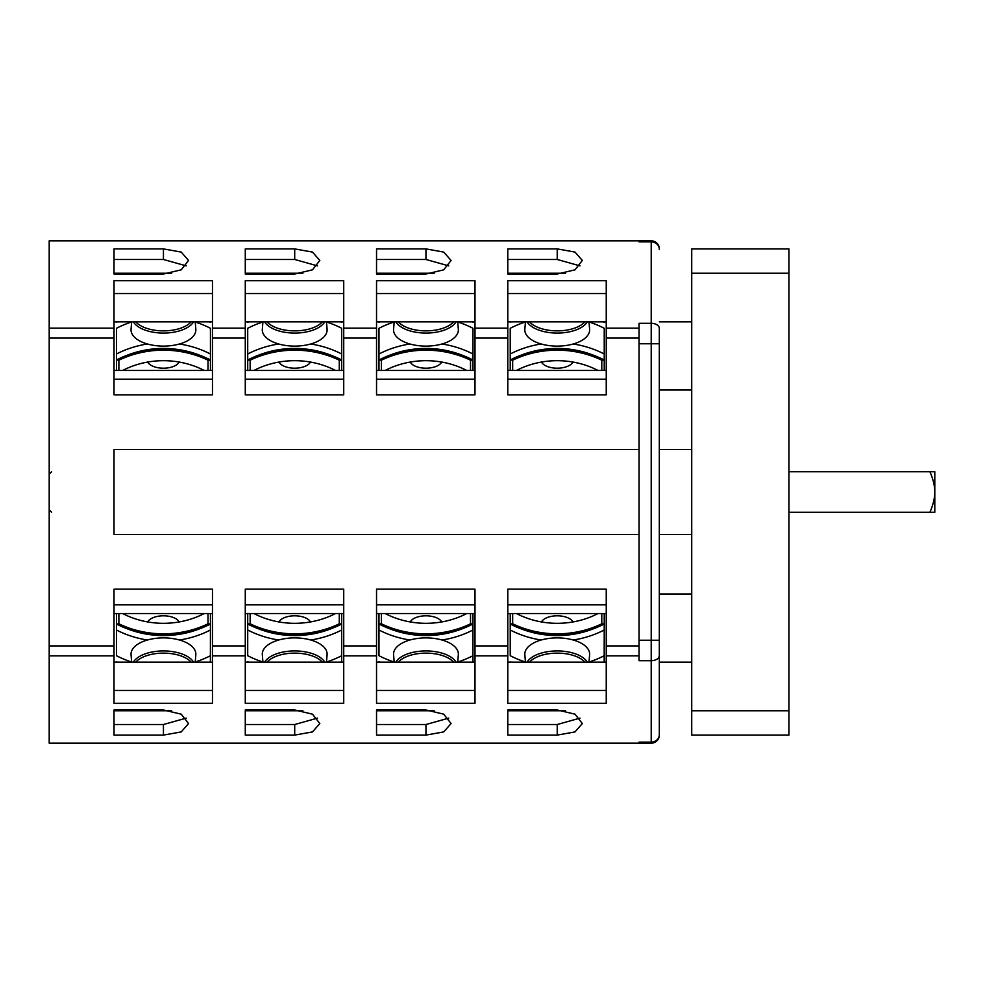 <?xml version="1.0" encoding="UTF-8"?>
<svg xmlns="http://www.w3.org/2000/svg" width="984" height="984" viewBox="0 0 984 984"><rect width="100%" height="100%" fill="white"/><g stroke="black" fill="none" stroke-linecap="round" stroke-linejoin="round"><path stroke-width="1.48" d="M788.959 710.768L788.959 735.073L691.727 735.073L691.727 248.927L788.959 248.927L788.959 710.768L691.727 710.768M659.317 327.389L659.317 735.073L659.317 662.146L691.727 662.146M659.317 735.073A8.106 8.106 0 0 1 651.211 743.178A8.106 8.106 0 0 0 659.317 735.073A8.106 8.106 0 0 1 651.211 743.178L639.059 743.178L639.059 742.133L651.211 742.133L651.211 743.178L49.2 743.178L49.2 240.822L651.211 240.822L651.211 742.133A8.106 7.577 180 0 0 659.317 734.556M659.317 663.314L659.317 656.611M212.47 328.139L212.47 394.83L114.021 394.83L114.021 280.723L212.47 280.723L212.47 328.139L245.274 328.139L245.274 280.723L343.724 280.723L343.724 328.139L376.54 328.139L376.54 280.723L474.989 280.723L474.989 328.139L507.805 328.139L507.805 280.723L606.242 280.723L606.242 328.139L639.059 328.139L639.059 323.305L651.211 323.305A8.106 5.117 180 0 1 659.317 328.422M659.317 249.444A8.106 7.577 180 0 0 651.211 241.867L639.059 241.867L639.059 240.822M163.442 248.903L181.204 252.076L188.559 260.44L181.204 269.837L163.442 274.019L114.021 274.019L114.021 248.903L163.442 248.903L163.442 259.481L114.021 259.481M294.708 248.903L312.469 252.076L319.825 260.44L312.469 269.837L294.708 274.019L245.274 274.019L245.274 248.903L294.708 248.903L294.708 259.481L245.274 259.481M425.961 248.903L443.722 252.076L451.078 260.44L443.722 269.837L425.961 274.019L376.54 274.019L376.54 248.903L425.961 248.903L425.961 259.481L376.54 259.481M557.227 248.903L574.988 252.076L582.343 260.44L574.988 269.837L557.227 274.019L507.805 274.019L507.805 248.903L557.227 248.903L557.227 259.481L507.805 259.481M171.61 273.232L114.021 273.232L114.021 274.019M179.162 362.05A16.199 8.106 180 0 1 163.442 368.188A16.199 8.106 180 0 1 147.723 362.05M186.247 265.889L163.442 259.481M114.021 321.854L212.47 321.854M245.274 328.139L245.274 394.83L343.724 394.83L343.724 328.139M302.863 273.232L245.274 273.232L245.274 274.019M310.427 362.05A16.199 8.106 180 0 1 294.708 368.188A16.199 8.106 180 0 1 278.989 362.05M317.512 265.889L294.708 259.481M245.274 321.854L343.724 321.854M376.54 328.139L376.54 394.83L474.989 394.83L474.989 328.139M434.128 273.232L376.54 273.232L376.54 274.019M441.681 362.05A16.199 8.106 180 0 1 425.961 368.188A16.199 8.106 180 0 1 410.242 362.05M448.766 265.889L425.961 259.481M376.54 321.854L474.989 321.854M507.805 328.139L507.805 394.83L606.242 394.83L606.242 328.139M565.394 273.232L507.805 273.232L507.805 274.019M572.946 362.05A16.199 8.106 180 0 1 557.227 368.188A16.199 8.106 180 0 1 541.507 362.05M580.031 265.889L557.227 259.481M507.805 321.854L606.242 321.854M639.059 328.139L639.059 343.76L659.317 343.76M114.021 743.178L235.557 743.178L114.021 743.178M245.274 743.178L366.823 743.178L245.274 743.178M376.54 743.178L498.076 743.178L376.54 743.178M507.805 743.178L629.342 743.178L507.805 743.178M212.47 645.922L212.47 589.17L114.021 589.17L114.021 703.277L212.47 703.277L212.47 645.922L245.274 645.922L245.274 589.17L343.724 589.17L343.724 645.922L376.54 645.922L376.54 589.17L474.989 589.17L474.989 645.922L507.805 645.922L507.805 589.17L606.242 589.17L606.242 645.922L639.059 645.922L639.059 343.76M639.059 534.533L114.021 534.533L114.021 449.467L639.059 449.467M171.61 710.768L114.021 710.768L114.021 709.981L114.021 735.097L163.442 735.097L163.442 724.519L186.247 718.111M147.723 621.949A16.199 8.106 0 0 1 163.442 615.812A16.199 8.106 0 0 1 179.162 621.949M114.021 613.536L212.47 613.536M163.442 724.519L114.021 724.519M114.021 662.146L212.47 662.146M659.317 655.578A8.106 5.117 180 0 1 651.211 660.694L639.059 660.694L639.059 645.922M606.242 645.922L606.242 703.277L507.805 703.277L507.805 645.922M474.989 645.922L474.989 703.277L376.54 703.277L376.54 645.922M343.724 645.922L343.724 703.277L245.274 703.277L245.274 645.922M114.021 709.981L163.442 709.981L181.204 714.163L188.559 723.56L181.204 731.924L163.442 735.097M294.708 709.981L312.469 714.163L319.825 723.56L312.469 731.924L294.708 735.097L245.274 735.097L245.274 709.981L294.708 709.981M425.961 709.981L443.722 714.163L451.078 723.56L443.722 731.924L425.961 735.097L376.54 735.097L376.54 709.981L425.961 709.981M557.227 709.981L574.988 714.163L582.343 723.56L574.988 731.924L557.227 735.097L507.805 735.097L507.805 709.981L557.227 709.981M302.863 710.768L245.274 710.768L245.274 709.981M278.989 621.949A16.199 8.106 0 0 1 294.708 615.812A16.199 8.106 0 0 1 310.427 621.949M245.274 613.536L343.724 613.536M294.708 735.097L294.708 724.519L317.512 718.111M294.708 724.519L245.274 724.519M245.274 662.146L343.724 662.146M434.128 710.768L376.54 710.768L376.54 709.981M410.242 621.949A16.199 8.106 0 0 1 425.961 615.812A16.199 8.106 0 0 1 441.681 621.949M376.54 613.536L474.989 613.536M425.961 735.097L425.961 724.519L448.766 718.111M425.961 724.519L376.54 724.519M376.54 662.146L474.989 662.146M565.394 710.768L507.805 710.768L507.805 709.981M541.507 621.949A16.199 8.106 0 0 1 557.227 615.812A16.199 8.106 0 0 1 572.946 621.949M507.805 613.536L606.242 613.536M557.227 735.097L557.227 724.519L580.031 718.111M557.227 724.519L507.805 724.519M507.805 662.146L606.242 662.146M516.416 613.536A79.421 68.782 0 0 0 598.038 613.536M601.79 623.807A91.573 79.31 180 0 1 512.664 623.807L510.229 624.016A91.573 79.31 180 0 0 604.225 624.016L601.79 623.807L601.79 613.536M510.229 613.536L510.229 623.807M541.188 640.006A91.573 79.31 180 0 1 510.229 629.994L510.229 623.758M510.229 629.994L510.229 655.332M511.139 662.146A91.573 79.31 180 0 1 510.229 661.691L510.278 662.146M604.225 623.807L604.225 613.536M604.225 623.758L604.176 662.146M604.225 655.332L604.225 661.691A91.573 79.31 180 0 1 603.303 662.146M604.225 655.713A91.573 79.31 180 0 1 589.022 662.011M525.431 662.011A91.573 79.31 180 0 1 510.229 655.713M604.225 629.994A91.573 79.31 180 0 1 573.266 640.006M589.01 662.146L589.613 654.741A32.41 16.199 180 0 0 589.637 654.089A32.41 16.199 180 0 0 557.227 637.89A32.41 16.199 180 0 0 524.816 654.089A32.41 16.199 180 0 0 524.841 654.741L525.444 662.146M385.162 613.536A79.421 68.782 0 0 0 466.773 613.536M470.524 623.807A91.573 79.31 180 0 1 381.398 623.807L378.975 624.016A91.573 79.31 180 0 0 472.96 624.016L470.524 623.807L470.524 613.536M378.975 613.536L378.975 623.807M409.922 640.006A91.573 79.31 180 0 1 378.975 629.994L378.975 622.774M378.975 629.994L378.975 655.332M379.886 662.146A91.573 79.31 180 0 1 378.975 661.691L379.012 662.146M472.96 623.807L472.96 613.536M472.96 623.758L472.91 662.146M472.96 655.332L472.96 661.691A91.573 79.31 180 0 1 472.049 662.146M472.96 655.713A91.573 79.31 180 0 1 457.757 662.011M394.166 662.011A91.573 79.31 180 0 1 378.975 655.713M472.96 629.994A91.573 79.31 180 0 1 442.001 640.006M457.744 662.146L458.347 654.741A32.41 16.199 180 0 0 458.372 654.089A32.41 16.199 180 0 0 425.961 637.89A32.41 16.199 180 0 0 393.551 654.089A32.41 16.199 180 0 0 393.575 654.741L394.178 662.146M253.897 613.536A79.421 68.782 0 0 0 335.507 613.536M339.271 623.807A91.573 79.31 180 0 1 250.145 623.807L247.71 624.016A91.573 79.31 180 0 0 341.694 624.016L339.271 623.807L339.271 613.536M247.71 613.536L247.71 623.807M278.669 640.006A91.573 79.31 180 0 1 247.71 629.994L247.71 623.758M247.71 629.994L247.71 655.332M248.62 662.146A91.573 79.31 180 0 1 247.71 661.691L247.759 662.146M341.694 623.807L341.694 613.536M341.694 623.758L341.657 662.146M341.694 655.332L341.694 661.691A91.573 79.31 180 0 1 340.784 662.146M341.694 655.713A91.573 79.31 180 0 1 326.503 662.011M262.913 662.011A91.573 79.31 180 0 1 247.71 655.713M341.694 629.994A91.573 79.31 180 0 1 310.747 640.006M326.491 662.146L327.094 654.741A32.41 16.199 180 0 0 327.118 654.089A32.41 16.199 180 0 0 294.708 637.89A32.41 16.199 180 0 0 262.298 654.089A32.41 16.199 180 0 0 262.322 654.741L262.925 662.146M122.643 613.536A79.421 68.782 0 0 0 204.254 613.536M208.005 623.807A91.573 79.31 180 0 1 118.88 623.807L116.456 624.016A91.573 79.31 180 0 0 210.441 624.016L208.005 623.807L208.005 613.536M116.456 613.536L116.456 623.807M147.403 640.006A91.573 79.31 180 0 1 116.456 629.994L116.456 622.774M116.456 629.994L116.456 655.332M117.367 662.146A91.573 79.31 180 0 1 116.456 661.691L116.493 662.146M210.441 623.807L210.441 613.536M210.441 623.758L210.392 662.146M210.441 655.332L210.441 661.691A91.573 79.31 180 0 1 209.53 662.146M210.441 655.713A91.573 79.31 180 0 1 195.238 662.011M131.647 662.011A91.573 79.31 180 0 1 116.456 655.713M210.441 629.994A91.573 79.31 180 0 1 179.482 640.006M195.226 662.146L195.828 654.741A32.41 16.199 180 0 0 195.853 654.089A32.41 16.199 180 0 0 163.442 637.89A32.41 16.199 180 0 0 131.032 654.089A32.41 16.199 180 0 0 131.056 654.741L131.659 662.146M114.021 370.464L212.47 370.464M208.005 370.464L208.005 360.193A91.573 79.31 180 0 0 118.88 360.193L118.88 370.464M122.643 370.464A79.421 68.782 0 0 1 204.254 370.464M210.441 370.464L210.441 359.984A91.573 79.31 180 0 0 116.456 359.984L118.88 360.193M116.456 360.193L116.456 370.464M131.647 321.989A91.573 79.31 180 0 0 116.456 328.287L116.456 328.668M116.493 321.854L116.456 322.309A91.573 79.31 180 0 1 117.367 321.854M116.456 328.287L116.456 361.226M210.441 328.668L210.441 361.226M210.392 321.854L210.441 322.309A91.573 79.31 180 0 0 209.53 321.854M208.005 360.193L210.441 360.193M210.441 354.006A91.573 79.31 180 0 0 179.482 343.994M147.403 343.994A91.573 79.31 180 0 0 116.456 354.006M210.441 328.287A91.573 79.31 180 0 0 195.238 321.989M245.274 370.464L343.724 370.464M339.271 370.464L339.271 360.193A91.573 79.31 180 0 0 250.145 360.193L250.145 370.464M253.897 370.464A79.421 68.782 0 0 1 335.507 370.464M341.694 370.464L341.694 359.984A91.573 79.31 180 0 0 247.71 359.984L250.145 360.193M247.71 360.193L247.71 370.464M262.913 321.989A91.573 79.31 180 0 0 247.71 328.287L247.71 328.668M247.759 321.854L247.71 322.309A91.573 79.31 180 0 1 248.62 321.854M247.71 328.287L247.71 361.226M341.694 360.242L341.694 354.006A91.573 79.31 180 0 0 310.747 343.994M341.694 328.668L341.694 354.006M341.657 321.854L341.694 322.309A91.573 79.31 180 0 0 340.784 321.854M339.271 360.193L341.694 360.193M278.669 343.994A91.573 79.31 180 0 0 247.71 354.006M341.694 328.287A91.573 79.31 180 0 0 326.503 321.989M376.54 370.464L474.989 370.464M470.524 370.464L470.524 360.193A91.573 79.31 180 0 0 381.398 360.193L381.398 370.464M385.162 370.464A79.421 68.782 0 0 1 466.773 370.464M472.96 370.464L472.96 359.984A91.573 79.31 180 0 0 378.975 359.984L381.398 360.193M378.975 360.193L378.975 370.464M394.166 321.989A91.573 79.31 180 0 0 378.975 328.287L378.975 328.668M379.012 321.854L378.975 322.309A91.573 79.31 180 0 1 379.886 321.854M378.975 328.287L378.975 360.242M472.96 360.242L472.96 354.006A91.573 79.31 180 0 0 442.001 343.994M472.96 328.668L472.96 354.006M472.91 321.854L472.96 322.309A91.573 79.31 180 0 0 472.049 321.854M470.524 360.193L472.96 360.193M409.922 343.994A91.573 79.31 180 0 0 378.975 354.006M472.96 328.287A91.573 79.31 180 0 0 457.757 321.989M507.805 370.464L606.242 370.464M601.79 370.464L601.79 360.193A91.573 79.31 180 0 0 512.664 360.193L512.664 370.464M516.416 370.464A79.421 68.782 0 0 1 598.038 370.464M604.225 370.464L604.225 359.984A91.573 79.31 180 0 0 510.229 359.984L512.664 360.193M510.229 360.193L510.229 370.464M525.431 321.989A91.573 79.31 180 0 0 510.229 328.287L510.229 328.668M510.278 321.854L510.229 322.309A91.573 79.31 180 0 1 511.139 321.854M510.229 328.287L510.229 360.242M604.225 360.242L604.225 354.006A91.573 79.31 180 0 0 573.266 343.994M604.225 328.668L604.225 354.006M604.176 321.854L604.225 322.309A91.573 79.31 180 0 0 603.303 321.854M601.79 360.193L604.225 360.193M541.188 343.994A91.573 79.31 180 0 0 510.229 354.006M604.225 328.287A91.573 79.31 180 0 0 589.022 321.989M659.317 248.927A8.106 8.106 0 0 0 651.211 240.822A8.106 8.106 0 0 1 659.317 248.927M525.444 321.854L524.841 329.259A32.41 16.199 0 0 0 524.816 329.911A32.41 16.199 0 0 0 557.227 346.11A32.41 16.199 0 0 0 589.637 329.911A32.41 16.199 0 0 0 589.613 329.259L589.01 321.854M394.178 321.854L393.575 329.259A32.41 16.199 0 0 0 393.551 329.911A32.41 16.199 0 0 0 425.961 346.11A32.41 16.199 0 0 0 458.372 329.911A32.41 16.199 0 0 0 458.347 329.259L457.744 321.854M262.925 321.854L262.322 329.259A32.41 16.199 0 0 0 262.298 329.911A32.41 16.199 0 0 0 294.708 346.11A32.41 16.199 0 0 0 327.118 329.911A32.41 16.199 0 0 0 327.094 329.259L326.491 321.854M131.659 321.854L131.056 329.259A32.41 16.199 0 0 0 131.032 329.911A32.41 16.199 0 0 0 163.442 346.11A32.41 16.199 0 0 0 195.853 329.911A32.41 16.199 0 0 0 195.828 329.259L195.226 321.854M659.317 321.854L691.727 321.854M659.317 390.008L691.727 390.008M659.317 449.467L691.727 449.467M659.317 534.533L691.727 534.533M659.317 593.992L691.727 593.992M929.954 512.258L934.8 512.258L934.8 471.742L929.954 471.742C933.213 479.466 934.837 486.219 934.8 492C934.837 497.781 933.213 504.534 929.954 512.258L788.959 512.258M929.954 471.742L788.959 471.742M788.959 273.232L691.727 273.232M655.27 742.096A8.106 8.106 0 0 1 651.211 743.178M114.021 328.139L49.2 328.139M114.021 293.527L212.47 293.527M212.47 338.078L245.274 338.078M245.274 293.527L343.724 293.527M343.724 338.078L376.54 338.078M376.54 293.527L474.989 293.527M474.989 338.078L507.805 338.078M507.805 293.527L606.242 293.527M606.242 338.078L639.059 338.078M659.317 640.24L639.059 640.24M114.021 338.078L49.2 338.078M114.021 645.922L49.2 645.922M114.021 604.816L212.47 604.816M212.47 690.473L114.021 690.473M606.242 655.861L639.059 655.861M474.989 655.861L507.805 655.861M343.724 655.861L376.54 655.861M212.47 655.861L245.274 655.861M114.021 655.861L49.2 655.861M245.274 604.816L343.724 604.816M343.724 690.473L245.274 690.473M376.54 604.816L474.989 604.816M474.989 690.473L376.54 690.473M507.805 604.816L606.242 604.816M606.242 690.473L507.805 690.473M512.664 613.536L512.664 623.807M593.352 628.825A87.859 76.088 180 0 1 521.089 628.825M527.129 662.146A31.402 15.695 0 0 1 557.227 650.928A31.402 15.695 0 0 1 587.313 662.146M529.527 662.146A30.27 15.129 0 0 1 557.227 653.13A30.27 15.129 0 0 1 584.914 662.146M381.398 613.536L381.398 623.807M462.099 628.825A87.859 76.088 180 0 1 389.836 628.825M395.876 662.146A31.402 15.695 0 0 1 425.961 650.928A31.402 15.695 0 0 1 456.059 662.146M398.274 662.146A30.27 15.129 0 0 1 425.961 653.13A30.27 15.129 0 0 1 453.661 662.146M250.145 613.536L250.145 623.807M330.833 628.825A87.859 76.088 180 0 1 258.571 628.825M264.61 662.146A31.402 15.695 0 0 1 294.708 650.928A31.402 15.695 0 0 1 324.794 662.146M267.008 662.146A30.27 15.129 0 0 1 294.708 653.13A30.27 15.129 0 0 1 322.395 662.146M118.88 613.536L118.88 623.807M199.58 628.825A87.859 76.088 180 0 1 127.317 628.825M133.357 662.146A31.402 15.695 0 0 1 163.442 650.928A31.402 15.695 0 0 1 193.54 662.146M135.755 662.146A30.27 15.129 0 0 1 163.442 653.13A30.27 15.129 0 0 1 191.142 662.146M212.47 379.184L114.021 379.184M199.58 355.175A87.859 76.088 180 0 0 127.317 355.175M343.724 379.184L245.274 379.184M330.833 355.175A87.859 76.088 180 0 0 258.571 355.175M474.989 379.184L376.54 379.184M462.099 355.175A87.859 76.088 180 0 0 389.836 355.175M606.242 379.184L507.805 379.184M593.352 355.175A87.859 76.088 180 0 0 521.089 355.175M587.313 321.854A31.402 15.695 180 0 1 557.227 333.072A31.402 15.695 180 0 1 527.129 321.854M584.914 321.854A30.27 15.129 180 0 1 557.227 330.87A30.27 15.129 180 0 1 529.527 321.854M456.059 321.854A31.402 15.695 180 0 1 425.961 333.072A31.402 15.695 180 0 1 395.876 321.854M453.661 321.854A30.27 15.129 180 0 1 425.961 330.87A30.27 15.129 180 0 1 398.274 321.854M324.794 321.854A31.402 15.695 180 0 1 294.708 333.072A31.402 15.695 180 0 1 264.61 321.854M322.395 321.854A30.27 15.129 180 0 1 294.708 330.87A30.27 15.129 180 0 1 267.008 321.854M193.54 321.854A31.402 15.695 180 0 1 163.442 333.072A31.402 15.695 180 0 1 133.357 321.854M191.142 321.854A30.27 15.129 180 0 1 163.442 330.87A30.27 15.129 180 0 1 135.755 321.854M51.635 512.258L49.2 509.823M51.635 471.742L49.2 474.177"/></g></svg>
